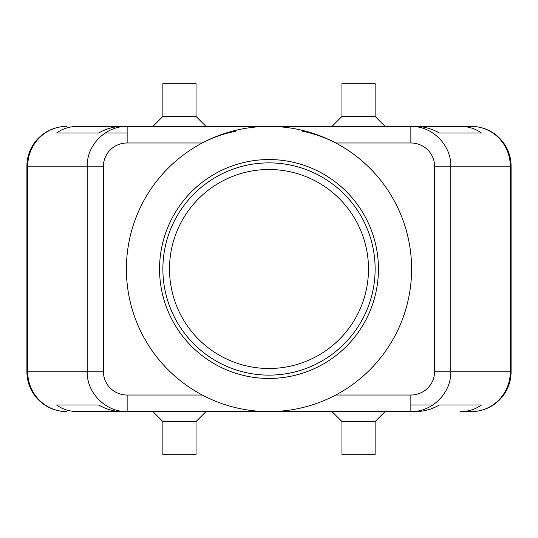 <?xml version="1.0" encoding="UTF-8"?>
<svg xmlns="http://www.w3.org/2000/svg" width="538" height="538" viewBox="0 0 538 538"><rect width="100%" height="100%" fill="white"/><g stroke="black" fill="none" stroke-linecap="round" stroke-linejoin="round"><path stroke-width="0.81" d="M169.504 269A99.496 99.496 0 0 1 269 169.504A99.496 99.496 0 0 1 368.496 269A99.496 99.496 0 0 1 269 368.496A99.496 99.496 0 0 1 169.504 269M87.203 166.188L87.203 371.812L27.707 371.812A39.799 38.992 90 0 0 66.699 411.604A39.799 39.799 0 0 1 26.9 371.812L26.9 166.188A39.799 39.799 0 0 1 66.699 126.396A39.799 38.992 90 0 0 27.707 166.188L103.451 166.188A23.692 23.215 180 0 1 127.143 142.974L127.143 126.396C105.791 125.946 86.752 144.917 87.203 166.188L103.451 166.188L103.451 371.812L87.203 371.812C86.752 393.083 105.791 412.054 127.143 411.604L127.143 395.026A23.692 23.215 180 0 1 103.451 371.812M410.857 395.026L410.857 411.604C432.209 412.054 451.248 393.083 450.797 371.812L434.549 371.812A23.692 23.215 0 0 1 410.857 395.026L335.739 395.026M77.68 411.604L127.143 411.604L77.68 411.604C69.55 411.55 62.516 409.337 56.584 404.973L98.595 404.973C106.309 409.337 114.244 411.55 122.402 411.604L415.598 411.604C423.756 411.55 431.691 409.337 439.405 404.973L481.416 404.973C475.484 409.337 468.45 411.55 460.32 411.604L471.301 411.604A39.799 38.992 -90 0 0 510.293 371.812L434.549 371.812L434.549 166.188L450.797 166.188C451.248 144.917 432.209 125.946 410.857 126.396L410.857 142.974A23.692 23.215 0 0 1 434.549 166.188M77.68 126.396L122.402 126.396C114.244 126.45 106.309 128.663 98.595 133.027L56.584 133.027C62.516 128.663 69.55 126.45 77.68 126.396L460.32 126.396C468.45 126.45 475.484 128.663 481.416 133.027L439.405 133.027C431.691 128.663 423.756 126.45 415.598 126.396L471.301 126.396A39.799 39.799 0 0 1 511.1 166.188L511.1 371.812A39.799 39.799 0 0 1 471.301 411.604L460.32 411.604M196.04 421.557L196.04 454.718L162.873 454.718L162.873 421.557L196.04 421.557L205.987 411.604M385.074 411.604L375.127 421.557L375.127 454.718L341.96 454.718L341.96 421.557L332.013 411.604M196.04 116.443L196.04 83.282L162.873 83.282L162.873 116.443L196.04 116.443L205.987 126.396M162.873 116.443L152.927 126.396M341.96 116.443L341.96 83.282L375.127 83.282L375.127 116.443L341.96 116.443L332.013 126.396M127.143 142.974L202.261 142.974C213.203 137.345 224.306 133.437 235.563 131.252M302.437 131.252C313.694 133.437 324.797 137.345 335.739 142.974L410.857 142.974M269 126.396A142.604 142.604 0 0 1 411.604 269A142.604 142.604 0 0 1 269 411.604A142.604 142.604 0 0 1 126.396 269A142.604 142.604 0 0 1 269 126.396M269 159.557A109.443 109.443 0 0 1 378.443 269A109.443 109.443 0 0 1 269 378.443A109.443 109.443 0 0 1 159.557 269A109.443 109.443 0 0 1 269 159.557M269 162.873A106.127 106.127 0 0 1 375.127 269A106.127 106.127 0 0 1 269 375.127A106.127 106.127 0 0 1 162.873 269A106.127 106.127 0 0 1 269 162.873M56.584 404.973L98.595 404.973M410.857 404.973L432.935 404.973M439.405 404.973L481.416 404.973M56.584 133.027L98.595 133.027M105.065 133.027L127.143 133.027M439.405 133.027L481.416 133.027M375.127 421.557L341.96 421.557M26.9 166.188L27.707 166.188L27.707 371.812L26.9 371.812A39.799 39.799 0 0 0 66.699 411.604M202.261 395.026L127.143 395.026M450.797 371.812L450.797 166.188L511.1 166.188A39.799 39.799 0 0 0 471.301 126.396A39.799 38.992 -90 0 1 510.293 166.188L510.293 371.812L511.1 371.812A39.799 39.799 0 0 1 471.301 411.604M162.873 421.557L152.927 411.604M375.127 116.443L385.074 126.396"/></g></svg>

